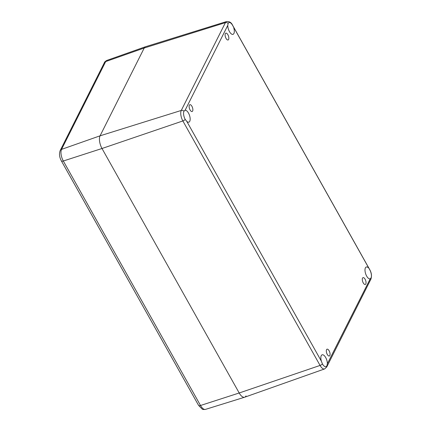 <?xml version="1.0" encoding="UTF-8"?>
<svg xmlns="http://www.w3.org/2000/svg" width="431" height="431" viewBox="0 0 431 431"><rect width="100%" height="100%" fill="white"/><g stroke="black" fill="none" stroke-linecap="round" stroke-linejoin="round"><path stroke-width="0.65" d="M192.635 111.031A3.599 1.584 -108.4 0 1 192.124 111.521A3.599 1.584 -108.4 0 1 189.489 108.607A3.599 1.584 -108.4 0 1 189.855 104.695A3.599 1.584 -108.4 0 1 192.231 106.92A3.599 1.584 -108.4 0 1 192.635 111.031M329.834 355.521A3.599 1.584 -108.4 0 1 329.327 356.011A3.599 1.584 -108.4 0 1 326.693 353.097A3.599 1.584 -108.4 0 1 327.059 349.18A3.599 1.584 -108.4 0 1 329.429 351.405A3.599 1.584 -108.4 0 1 329.834 355.521M365.806 283.981A3.599 1.584 -108.4 0 1 365.299 284.471A3.599 1.584 -108.4 0 1 362.665 281.551A3.599 1.584 -108.4 0 1 363.031 277.639A3.599 1.584 -108.4 0 1 365.402 279.864A3.599 1.584 -108.4 0 1 365.806 283.981M228.608 39.49A3.599 1.584 -108.4 0 1 228.096 39.981A3.599 1.584 -108.4 0 1 225.461 37.061A3.599 1.584 -108.4 0 1 225.828 33.149A3.599 1.584 -108.4 0 1 228.204 35.374A3.599 1.584 -108.4 0 1 228.608 39.49M233.769 27.929A6.239 2.742 -108.4 0 1 233.015 34.351A6.239 2.742 -108.4 0 1 229.545 31.754A6.239 2.742 -108.4 0 1 227.789 25.37L228.118 23.393A6.239 2.742 -108.4 0 1 229.001 22.547A6.239 2.742 -108.4 0 1 232.562 25.294L369.76 269.779A6.239 2.742 -108.4 0 1 371.016 278.022L370.057 278.884A6.239 2.742 -108.4 0 1 365.59 273.61A6.239 2.742 -108.4 0 1 366.285 267.005A6.239 2.742 -108.4 0 1 368.37 267.786M370.213 278.846L327.366 363.791L326.865 365.827A6.239 2.742 -108.4 0 1 325.987 366.673A6.239 2.742 -108.4 0 1 322.426 363.926L321.386 361.232A6.239 2.742 -108.4 0 1 322.14 354.81A6.239 2.742 -108.4 0 1 325.61 357.407A6.239 2.742 -108.4 0 1 327.366 363.791M184.931 110.32L185.098 110.277A6.239 2.742 -108.4 0 1 189.565 115.551A6.239 2.742 -108.4 0 1 188.87 122.156A6.239 2.742 -108.4 0 1 186.785 121.375L185.222 119.435A6.239 2.742 -108.4 0 1 183.972 111.193L185.098 110.277L227.789 25.37M232.562 25.294A2.397 0.867 -29.3 0 0 232.519 25.117C231.35 22.509 229.362 21.318 226.566 21.55L145.613 46.699A9.595 4.218 71.6 0 0 144.223 48.008L100.073 135.813A9.595 4.218 71.6 0 0 102.002 148.496L239.2 392.986A9.595 4.218 71.6 0 0 244.711 397.199L324.629 368.925L326.736 366.996A2.397 1.972 26.7 0 0 326.865 365.827M246.031 395.911A9.595 4.218 -108.4 0 1 244.641 397.22A9.595 4.218 -108.4 0 1 239.2 392.986L102.002 148.496A9.595 4.218 -108.4 0 1 100.073 135.813L144.223 48.008A9.595 4.218 -108.4 0 1 145.543 46.72L106.91 60.388A8.798 3.868 -108.4 0 0 105.697 61.574A3.2 2.629 26.7 0 0 104.345 62.721C104.388 62.134 105.239 61.358 106.91 60.388M369.76 269.779A2.397 0.867 -29.3 0 0 369.717 269.607L232.519 25.117M371.016 278.022A2.397 1.972 26.7 0 1 370.886 279.191L326.736 366.996M321.386 361.232L186.785 121.375M183.972 111.193A2.397 1.972 -153.3 0 0 181.268 110.444A7.947 3.496 71.6 0 0 182.863 120.944A2.397 0.867 -29.3 0 0 185.222 119.435M104.345 62.721L60.2 150.521C58.993 153.765 59.392 157.234 61.391 160.925A3.2 1.153 -29.3 0 0 63.314 161.005L102.002 148.496L182.863 120.944L320.066 365.434A7.947 3.496 71.6 0 0 324.629 368.925M322.426 363.926A2.397 0.867 150.7 0 1 320.066 365.434L239.2 392.986L200.517 405.49A3.2 1.153 150.7 0 1 198.594 405.415L202.284 409.148C202.602 409.52 203.674 409.601 205.506 409.38A8.798 3.868 -108.4 0 1 200.517 405.49L63.314 161.005A8.798 3.868 -108.4 0 1 61.547 149.374L105.697 61.574L144.223 48.008L225.418 22.638L181.268 110.444L100.073 135.813L61.547 149.374A3.2 2.629 26.7 0 0 60.2 150.521M228.118 23.393A2.397 1.972 -153.3 0 0 225.418 22.638A7.947 3.496 71.6 0 1 226.566 21.55M370.886 279.191C371.942 276.034 371.554 272.839 369.717 269.607M61.391 160.925L198.594 405.415M205.506 409.38L244.641 397.22"/></g></svg>
